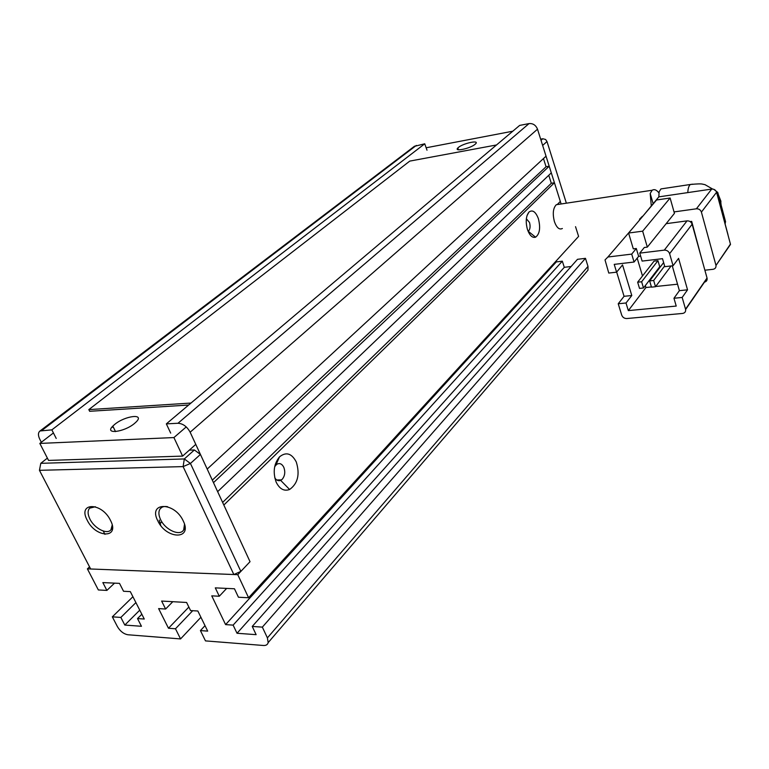 <?xml version="1.0" encoding="UTF-8"?>
<svg xmlns="http://www.w3.org/2000/svg" width="769" height="769" viewBox="0 0 769 769"><rect width="100%" height="100%" fill="white"/><g stroke="black" fill="none" stroke-linecap="round" stroke-linejoin="round"><path stroke-width="1.15" d="M540.655 139.141L542.799 138.747L545.615 139.487L546.99 141.525L566.369 203.189M561.13 203.977L542.645 145.447L546.99 141.525M542.799 138.747L541.03 140.323M183.233 520.93C192.884 540.078 166.21 539.502 157.76 520.748C147.792 501.821 174.525 501.628 183.233 520.93M167.642 506.723C164.182 506.079 161.663 506.819 160.077 508.924C158.356 511.596 158.52 515.134 160.558 519.527C165.258 529.995 180.215 536.675 183.714 529.764L184.502 524.275M110.505 520.411C120.166 538.704 95.769 538.185 87.224 520.238C77.285 502.138 101.7 501.965 110.505 520.411M95.375 506.733L89.589 508.194C87.512 510.683 87.628 514.317 89.915 519.075C94.395 528.438 107.208 534.974 110.967 529.726L112.207 525.064M159.241 520.104L160.788 525.554M233.843 574.53L240.86 571.405L190.433 463.457L183.109 466.61L39.45 470.32L90.655 568.993L233.843 574.53L183.109 466.61L184.32 458.949L40.786 463.323L39.45 470.32L40.786 463.323L47.38 458.122M240.86 571.405L250.031 561.687L237.765 574.683L87.387 568.868L89.56 566.888M189.299 450.153L194.374 449.971L184.32 458.949L190.433 463.457L200.43 454.431L250.031 561.687L223.837 505.041L554.43 182.762L560.332 201.43L557.227 204.564M111.851 427.237L113.351 427.16M194.374 449.971L200.43 454.431M114.639 424.459C124.963 415.741 144.995 413.222 136.257 421.854L134.575 423.392C124.184 432.293 103.882 434.716 112.832 426.093L114.639 424.459M458.42 147.437C463.303 143.236 479.789 139.708 475.646 143.784L475.098 144.293C470.234 148.552 453.566 152.079 457.824 147.984L458.42 147.437M53.426 432.947L39.825 443.425L48.562 460.42L182.609 456.104L195.778 444.386M39.825 443.425L173.919 437.561L182.609 456.104M512.808 131.201L426.151 147.783M173.919 437.561L186.242 426.92M663.849 188.482L660.936 188.924L659.129 191.846L658.831 196.864L711.7 189.078L696.387 208.803C698.858 208.707 700.53 209.802 701.405 212.109L716.583 192.269L730.435 244.1L715.977 265.459C716.179 267.593 715.189 268.881 713.007 269.304L704.875 270.207M682.17 297.449L687.544 289.826L678.585 258.355L673.067 265.728L669.607 253.674L692.129 224.24L707.038 278.013L685.535 309.186L682.17 297.449L673.961 298.257L676.22 306.062L628.34 310.609L626.014 302.996L618.228 303.765L621.727 315.127C622.659 317.386 624.341 318.529 626.764 318.539L682.555 313.444C684.823 313.041 685.842 311.733 685.612 309.503L707.105 278.32C707.326 280.329 706.451 281.598 704.471 282.146M666.165 223.673L687.025 220.876L664.301 250.136L639.76 253.126L644.307 247.493L647.325 247.118L674.442 213.359L670.116 198.008L656.553 199.988L628.59 233.026L633.31 248.858L636.299 248.493L631.705 254.106L607.904 257.009L632.714 228.162M692.129 224.24C691.225 221.905 689.524 220.78 687.025 220.876M690.101 221.587L691.677 221.376L690.975 222.289M691.677 221.376L701.876 259.384M607.904 257.009L605.02 259.932L608.779 273.062L616.603 272.168L622.534 264.921L631.791 295.517L624.063 296.305L618.228 303.765M616.671 272.091L624.063 296.305M628.34 310.609L645.931 287.519L651.42 286.943M655.669 286.501L677.537 284.203M696.387 208.803L674.038 211.917M642.769 216.272L658.831 196.864M639.577 220.049L639.548 219.184L642.355 216.329M715.91 265.151L701.405 212.109M639.76 253.126L642.115 261.085L662.503 258.682L664.82 266.67L673.067 265.728M664.301 250.136C666.886 250.079 668.655 251.252 669.607 253.674M647.325 247.118L642.653 231.171L670.116 198.008M631.705 254.106L634.069 262.027L614.22 264.373L616.603 272.168M636.299 248.493L638.635 256.365L634.069 262.027M631.791 295.517L626.014 302.996M687.544 289.826L679.392 290.663L672.269 265.824M673.961 298.257L679.392 290.663M637.193 258.153L642.5 275.975M645.345 285.559L645.931 287.519M641.634 281.771L637.655 282.194L654.063 261.124L657.956 260.672L659.735 266.747L643.49 287.981L641.634 281.771L657.956 260.672M638.635 256.365L640.644 256.115M642.653 231.171L628.59 233.026M671.077 265.959L655.505 286.722L653.66 280.464L664.627 266.026M716.583 192.269C715.737 190.02 714.113 188.963 711.7 189.078M727.916 248.147L730.435 244.1M653.66 280.464L649.642 280.906L663.628 262.585M649.642 280.906L651.478 287.145L655.505 286.722M637.655 282.194L639.51 288.404L643.49 287.981M728.166 235.622L727.907 234.641M717.669 196.335L727.964 234.555M717.737 196.249L717.362 195.172M716.919 193.5L717.746 192.413L725.484 221.414L724.734 222.462M717.746 192.413L713.68 189.261M725.138 223.981L725.484 221.414M651.247 205.381L650.199 193.48L652.141 190.251C654.342 188.963 656.601 189.837 658.908 192.884M558.996 204.304L556.333 204.698C553.055 208.082 552.43 213.753 554.449 221.722C556.689 227.768 559.323 230.027 562.37 228.499M535.57 237.198C539.723 234.045 540.665 227.884 538.406 218.732C535.685 211.686 532.542 209.466 528.966 212.061C525.909 216.127 525.429 222.001 527.505 229.681C529.697 235.583 532.388 238.092 535.57 237.198L528.13 231.181L528.784 230.729C530.226 228.816 530.466 226.057 529.495 222.462L526.361 218.781M274.754 477.77C276.388 480.356 278.359 481.221 280.656 480.365L282.233 479.26C284.905 475.944 285.443 471.993 283.848 467.398C281.963 463.736 279.57 462.727 276.667 464.37L274.687 466.677M276.177 482.182C279.628 489.065 284.117 491.497 289.615 489.488C297.834 483.566 300.054 474.396 296.286 461.986C291.691 453.306 286.106 451.595 279.532 456.844C273.851 463.899 272.735 472.349 276.177 482.182M103.229 531.023L104.93 534.359M56.214 438.445L51.859 429.861L424.748 143.793L414.289 146.379M41.334 442.262L39.767 439.205C37.941 435.35 38.027 432.611 40.017 430.976L51.859 429.861M141.832 614.248L137.516 618.574L144.274 619.035L130.317 591.621L123.549 591.265L119.512 583.373L102.844 582.585L106.881 590.409L98.355 589.958L87.387 568.868M262.354 627.129L585.469 258.336L588.006 266.41L267.401 637.886L262.354 627.129L252.242 626.437L256.135 634.665L237.025 633.271L233.122 625.12L225.596 624.611L211.754 595.85L219.29 596.235L215.291 587.872L234.458 588.775L238.448 597.234L248.589 597.753L237.765 574.683M137.516 618.574L141.458 626.283L124.809 625.062L120.858 617.43L112.332 616.844L132.922 596.725M192.721 610.692L175.476 628.773L180.561 638.924L127.923 634.761C123.713 633.992 120.233 631.311 117.465 626.706L112.332 616.844M175.476 628.773L168.488 628.254L158.616 608.596L165.614 609.029L161.625 601.06L186.607 602.473L190.577 610.567L197.854 611.009L207.688 631.128L200.421 630.59L205.486 640.894L263.479 645.489C266.036 645.624 267.602 644.662 268.17 642.615L587.968 270.188L588.006 266.41M267.401 637.886L268.17 642.615M575.539 226.672L578.596 236.4L248.589 597.753M170.68 433.11L166.344 423.873L519.652 125.414L529.043 123.588L177.975 423.258C182.984 423.584 187.04 426.564 190.145 432.207L207.197 469.071L546.038 156.194L537.512 129.192C535.82 125.136 532.994 123.271 529.043 123.588M549.201 166.21L551.296 172.852L217.637 491.66L213.484 482.663L549.201 166.21L546.057 166.738L543.472 158.568M177.975 423.258L166.344 423.873M571.136 266.497L564.302 267.314L562.322 261.172L556.323 261.912L556.054 261.085M585.469 258.336L577.49 259.316L252.242 626.437M585.863 272.649L587.968 270.188M424.748 143.793L426.997 150.195M106.881 590.409L114.543 583.142M225.596 624.611L556.323 261.912M564.302 267.314L237.025 633.271M188.857 607.058L168.488 628.254M200.92 617.276L180.561 638.924M124.809 625.062L139.756 610.163M548.768 175.274L551.296 183.272L554.43 182.762M551.296 183.272L222.626 502.426M219.29 596.235L226.663 588.41M233.122 625.12L562.322 261.172M205.015 625.658L200.421 630.59M172.814 601.685L165.614 609.029M120.858 617.43L135.911 602.598M212.311 480.144L546.057 166.738M496.505 144.966L409.762 161.106L88.829 409.608L89.656 411.29L188.626 405.042M88.829 409.608L190.991 403.052M721.12 205.044L720.697 201.468L719.246 198.037M692.677 184.175L690.293 184.493C688.832 185.829 687.995 188.53 687.794 192.596M160.548 523.112L161.875 521.863M190.145 432.207L537.512 129.192M41.949 430.38L416.317 145.428M185.069 528.466L183.714 529.764M112.495 528.351L110.967 529.726M161.73 507.396L160.077 508.924M90.29 507.588L89.589 508.194M115.523 431.611L112.832 426.093M458.43 149.772L457.824 147.984M720.803 203.872L720.909 201.19L718.333 194.615M712.632 189.049L705.019 184.675L702.635 184.156C701.27 183.704 697.156 183.82 690.293 184.493L660.936 188.924M730.502 244.407L715.977 265.459M725.58 221.885L724.85 222.895M652.141 190.251L556.333 204.698M653.016 203.285L650.199 193.48M280.656 480.365L289.615 489.488M276.186 464.38L275.264 464.399M526.976 215.724L528.966 212.061M275.888 465.034L279.532 456.844M40.017 430.976L414.597 146.148M281.483 479.894L276.725 479.971"/></g></svg>
